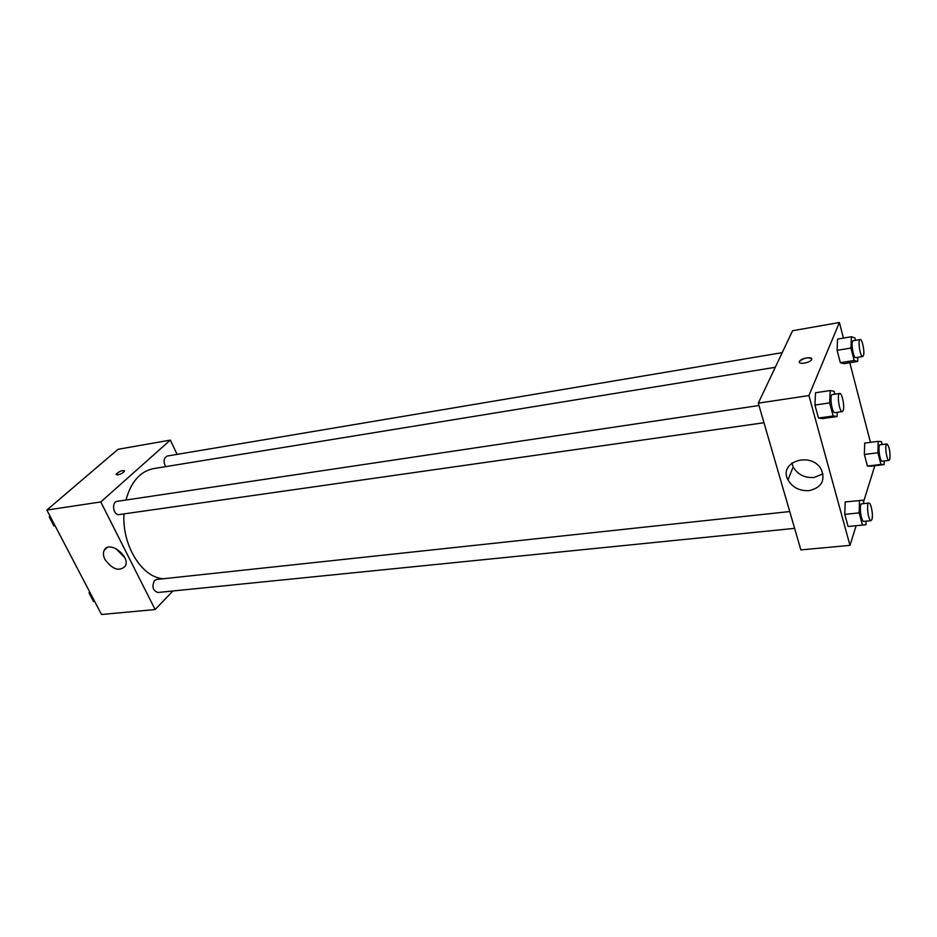 <?xml version="1.0" encoding="UTF-8"?>
<svg xmlns="http://www.w3.org/2000/svg" width="937" height="937" viewBox="0 0 937 937"><rect width="100%" height="100%" fill="white"/><g stroke="black" fill="none" stroke-linecap="round" stroke-linejoin="round"><path stroke-width="1.41" d="M172.888 590.989L155.132 609.542L101.501 614.496L46.85 510.056L118.062 449.291L170.335 440.097L177.105 454.375M117.757 474.907L116.129 474.309C119.467 471.124 122.255 470.034 124.516 471.03C123.391 472.728 121.142 474.028 117.757 474.907M155.132 609.542L100.786 501.951L46.85 510.056M100.786 501.951L170.335 440.097M124.492 470.69C121.611 470.292 118.823 471.498 116.129 474.309L116.153 474.649M104.979 559.494C103.222 555.922 102.965 552.842 104.206 550.265C108.879 539.876 130.829 556.32 125.335 566.112C119.292 571.839 112.499 569.637 104.979 559.494M115.778 548.508L124.715 557.527M789.739 511.543L156.596 579.488L154.523 580.553C151.653 586.562 152.754 590.544 157.838 592.5L794.611 528.351M782.219 352.64L167.243 456.038C163.67 457.982 163.143 461.519 165.65 466.638M758.97 405.51L117.172 501.342C111.21 501.892 113.283 515.76 119.151 514.577L763.971 422.739M775.274 367.292L153.516 468.617C140.222 471.334 131.028 481.805 125.945 500.03M123.977 513.886C121.904 545.674 142.272 578.012 163.612 578.738M856.113 525.716L849.988 545.369L800.866 549.902L758.291 403.156L792.597 330.726L839.388 322.504L843.429 338.093M870.438 442.358L849.812 362.736M845.197 501.951L844.776 514.366L848.09 526.512L844.776 514.366L845.197 501.951L863.106 500.229L863.996 503.567M815.518 392.755L814.932 405.053L818.481 418.043L822.545 418.593L818.481 418.043L814.932 405.053L815.518 392.755L830.159 390.542L834.129 391.338L834.89 394.172M837.537 339.089L837.092 350.344L840.337 362.701L843.956 363.673L840.337 362.701L837.092 350.344L837.537 339.089L851.346 336.746L854.895 337.941L855.493 340.318M874.818 465.689L863.551 501.857M849.988 545.369L808.924 395.543L839.388 322.504M867.416 466.076L870.707 466.193L867.416 466.076L864.382 454.48L867.416 466.076L880.944 464.436L877.946 452.77L878.192 441.35L881.412 441.667L882.15 444.536M864.687 443.107L864.382 454.48L864.687 443.107L878.192 441.35M809.111 490.637C799.519 491.105 792.479 487.521 787.982 479.861C777.909 461.625 811.864 450.908 821.386 469.73C825.474 480.74 821.386 487.708 809.111 490.637M808.924 395.543L758.291 403.156M811.723 358.812C808.268 356.962 804.227 357.782 799.577 361.26L799.577 361.249C801.533 357.782 814.054 356.224 811.489 359.785C809.615 363.111 797.656 364.798 799.437 361.506L799.355 362.232M791.894 462.983L793.182 466.919C797.598 474.485 804.543 478.022 814.03 477.507L822.955 473.899M866.104 521.148L866.011 524.708L862.438 525.083L859.159 512.867L859.51 500.393M868.892 503.052L861.712 503.813C858.819 503.673 861.033 522.108 863.82 521.382L871.012 520.656L871.96 519.367C873.401 515.209 871 502.408 868.892 503.052C866.046 502.9 868.271 521.382 871.012 520.656M862.438 525.083L848.09 526.512M859.159 512.867L844.776 514.366M837.268 412.303L837.104 416.543L833.145 415.969L829.643 402.898L830.159 390.542M839.716 393.458L832.361 394.547C829.268 394.547 831.939 413.533 834.902 412.643L842.258 411.589L843.136 410.57C844.834 406.658 842.047 392.662 839.716 393.458C836.671 393.435 839.353 412.479 842.258 411.589M837.104 416.543L822.545 418.593M833.145 415.969L818.481 418.043M829.643 402.898L814.932 405.053M884.223 460.969L884.153 464.565L880.944 464.436M886.882 443.927L880.101 444.794C877.559 444.7 879.808 461.929 882.244 461.215L889.037 460.383L889.799 459.329C890.408 452.032 889.436 446.89 886.882 443.927C884.376 443.822 886.636 461.098 889.037 460.383M884.153 464.565L870.707 466.193M877.946 452.77L864.382 454.48M857.823 357.29L857.683 361.471L854.157 360.476L850.96 348.049L851.346 336.746M860.189 339.534L853.256 340.693C850.562 340.717 853.209 358.473 855.774 357.618L862.708 356.493L863.41 355.662C864.921 352.218 862.251 338.772 860.189 339.534C857.531 339.545 860.178 357.348 862.708 356.493M857.683 361.471L843.956 363.673M854.157 360.476L840.337 362.701M850.96 348.049L837.092 350.344M94.66 601.425L93.524 601.531L89.062 593.016L89.507 591.575M90.198 592.887L89.062 593.016M55.189 525.997L53.983 526.044L49.298 517.095L49.79 515.666M55.131 525.88L53.983 526.044M50.446 516.931L49.298 517.095M104.206 550.265L106.947 547.688M787.982 479.861L793.182 466.919"/></g></svg>
